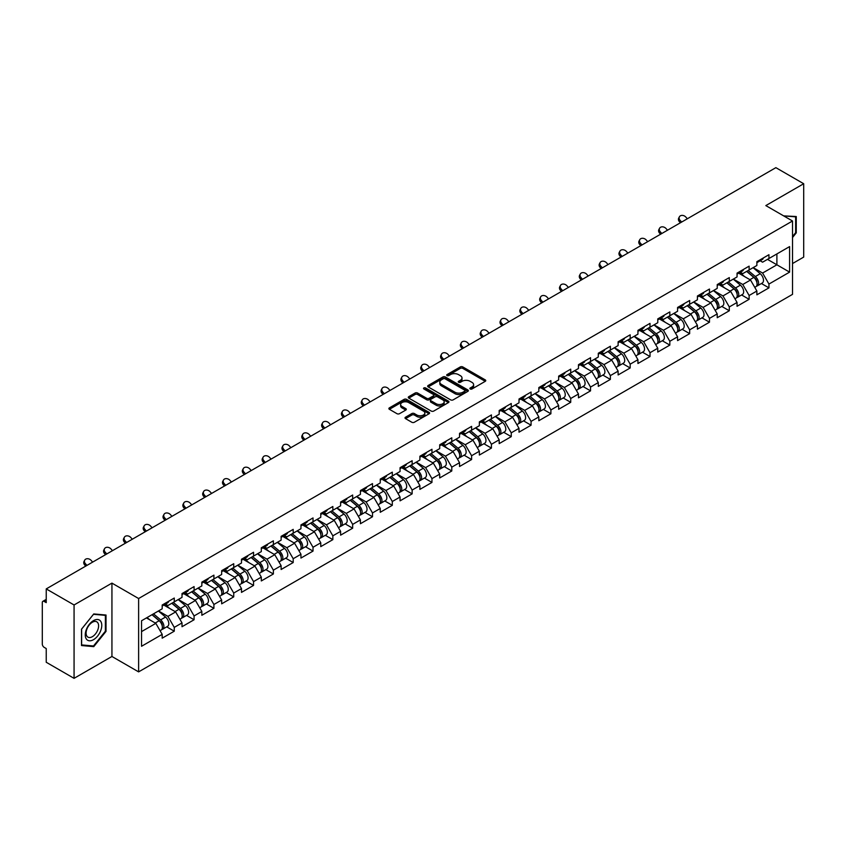 <?xml version="1.0" encoding="UTF-8"?>
<svg xmlns="http://www.w3.org/2000/svg" width="846" height="846" viewBox="0 0 846 846"><rect width="100%" height="100%" fill="white"/><g stroke="black" fill="none" stroke-linecap="round" stroke-linejoin="round"><path stroke-width="1.27" d="M470.239 388.98A1.237 0.709 0 0 0 471.983 388.98L485.244 381.335A1.766 1.015 0 0 0 485.752 380.605A1.766 1.015 0 0 0 485.244 379.886L462.794 366.931A1.766 1.015 0 0 0 460.298 366.931L447.048 374.577A1.237 0.709 0 0 0 448.792 375.582L450.506 374.598A5.647 3.257 0 0 1 458.49 374.598L460.361 375.677A5.647 3.257 0 0 1 462.011 377.982A5.647 3.257 0 0 1 460.361 380.288L458.638 381.271A1.237 0.709 0 0 0 460.393 382.286L462.106 381.292A5.647 3.257 0 0 1 470.09 381.292L471.962 382.371A5.647 3.257 0 0 1 473.612 384.676A5.647 3.257 0 0 1 471.962 386.982L470.239 387.976A1.237 0.709 0 0 0 470.239 388.98L470.239 387.976M405.541 417.194A1.766 1.015 0 0 0 405.023 417.913A1.766 1.015 0 0 0 405.541 418.633L411.843 422.27A1.766 1.015 0 0 0 414.329 422.27L429.049 413.768A1.766 1.015 0 0 0 429.567 413.049A1.766 1.015 0 0 0 429.049 412.33L406.598 399.365A1.766 1.015 0 0 0 404.102 399.365L389.393 407.867A1.766 1.015 0 0 0 388.874 408.586A1.766 1.015 0 0 0 389.393 409.305L396.996 413.694A1.766 1.015 0 0 0 399.492 413.694L405.794 410.067A1.766 1.015 0 0 0 406.302 409.337A1.766 1.015 0 0 0 405.794 408.618L402.019 406.44A4.716 2.728 0 0 1 400.634 404.515A4.716 2.728 0 0 1 403.542 401.998A4.716 2.728 0 0 1 408.692 402.59L423.465 411.124A4.716 2.728 0 0 1 424.851 413.049A4.716 2.728 0 0 1 421.943 415.566A4.716 2.728 0 0 1 416.792 414.974L414.329 413.557A1.766 1.015 0 0 0 411.843 413.557L405.541 417.194L405.541 418.633M111.936 583.116L74.067 604.975L46.234 588.911L775.867 167.656L803.7 183.73L765.831 205.589L792.522 220.996L138.617 598.524L111.936 583.116L111.936 656.475L138.617 671.883L138.617 598.524M450.632 399.872A1.766 1.015 0 0 0 453.128 399.872L467.838 391.37A1.766 1.015 0 0 0 468.356 390.651A1.766 1.015 0 0 0 467.838 389.932L445.387 376.978A1.766 1.015 0 0 0 442.892 376.978L428.182 385.469A1.766 1.015 0 0 0 427.664 386.188A1.766 1.015 0 0 0 428.182 386.908L450.632 399.872M424.364 389.245A1.237 0.709 0 0 1 425.623 389.424L448.422 402.59L433.723 411.071A1.766 1.015 0 0 1 431.238 411.071L408.787 398.106L408.787 396.668A1.766 1.015 0 0 0 408.269 397.387A1.766 1.015 0 0 0 408.787 398.106M408.787 396.668L415.079 393.03A1.766 1.015 0 0 1 417.575 393.03L426.68 398.286A1.766 1.015 0 0 0 429.176 398.286L433.353 395.875A1.766 1.015 0 0 0 433.871 395.156A1.766 1.015 0 0 0 433.353 394.437L423.878 388.959A1.237 0.709 0 0 1 425.623 387.954L448.443 401.131A1.766 1.015 0 0 1 448.962 401.85A1.766 1.015 0 0 1 448.443 402.569L448.443 401.131M138.617 671.883L792.522 294.355L792.522 220.996M166.725 626.854L174.265 631.201L174.265 627.394L167.91 616.385L158.509 610.96M174.265 631.201L162.189 638.17L162.189 634.363L141.546 646.281L141.546 620.753L162.189 608.824L162.189 605.017L174.265 598.048L174.265 601.855L182.017 597.382L182.017 593.564L194.083 586.595L194.083 590.413L201.834 585.94L201.834 582.122L213.911 575.153L213.911 578.971L221.663 574.497L221.663 570.68L233.729 563.711L233.729 567.529L241.48 563.045L241.48 559.238L253.557 552.269L253.557 556.076L261.308 551.603L261.308 547.785L273.374 540.816L273.374 544.634L281.126 540.16L281.126 536.343L293.202 529.374L293.202 533.192L300.954 528.718L300.954 524.901L313.02 517.932L313.02 521.749L320.771 517.276L320.771 513.459L332.848 506.49L332.848 510.297L340.6 505.823L340.6 502.016L352.666 495.037L352.666 498.854L360.417 494.381L360.417 490.564L372.494 483.595L372.494 487.412L380.245 482.939L380.245 479.122L392.311 472.153L392.311 475.97L400.063 471.497L400.063 467.679L412.139 460.71L412.139 464.528L419.891 460.044L419.891 456.237L431.957 449.268L431.957 453.075L439.709 448.602L439.709 444.785L451.785 437.816L451.785 441.633L459.537 437.16L459.537 433.342L471.603 426.373L471.603 430.191L479.354 425.718L479.354 421.9L491.431 414.931L491.431 418.749L499.182 414.265L499.182 410.458L511.248 403.489L511.248 407.296L519 402.823L519 399.005L531.077 392.036L531.077 395.854L538.828 391.381L538.828 387.563L550.894 380.594L550.894 384.412L558.646 379.939L558.646 376.121L570.722 369.152L570.722 372.97L578.474 368.496L578.474 364.679L590.54 357.71L590.54 361.517L598.291 357.044L598.291 353.237L610.368 346.257L610.368 350.075L618.119 345.602L618.119 341.784L630.185 334.815L630.185 338.633L637.937 334.159L637.937 330.342L650.014 323.373L650.014 327.19L657.765 322.717L657.765 318.9L669.831 311.931L669.831 315.748L677.583 311.265L677.583 307.458L689.659 300.489L689.659 304.296L697.411 299.822L697.411 296.005L709.477 289.036L709.477 292.853L717.228 288.38L717.228 284.563L729.305 277.594L729.305 281.411L737.056 276.938L737.056 273.121L749.122 266.152L749.122 269.969L756.874 265.485L756.874 261.678L768.951 254.709L768.951 258.516L789.593 246.598L789.593 272.126L768.951 284.055L762.595 273.047L753.194 267.622M761.411 283.516L768.951 287.862L768.951 284.055M768.951 287.862L756.874 294.831L756.874 291.024L749.122 295.497L742.767 284.489L733.366 279.064M741.582 294.958L749.122 299.315L749.122 295.497M749.122 299.315L737.056 306.284L737.056 302.466L729.305 306.939L722.949 295.931L713.548 290.506M721.765 306.4L729.305 310.757L729.305 306.939M729.305 310.757L717.228 317.726L717.228 313.908L709.477 318.382L703.121 307.384L693.72 301.948M701.937 317.842L709.477 322.199L709.477 318.382M709.477 322.199L697.411 329.168L697.411 325.35L689.659 329.834L683.304 318.826L673.902 313.401M682.119 329.295L689.659 333.641L689.659 329.834M689.659 333.641L677.583 340.61L677.583 336.803L669.831 341.276L663.476 330.268L654.074 324.843M662.291 340.737L669.831 345.094L669.831 341.276M669.831 345.094L657.765 352.063L657.765 348.245L650.014 352.719L643.658 341.71L634.257 336.285M642.474 352.179L650.014 356.536L650.014 352.719M650.014 356.536L637.937 363.505L637.937 359.687L630.185 364.161L623.83 353.163L614.429 347.727M622.645 363.621L630.185 367.978L630.185 364.161M630.185 367.978L618.119 374.947L618.119 371.13L610.368 375.603L604.012 364.605L594.611 359.169M602.828 375.074L610.368 379.42L610.368 375.603M610.368 379.42L598.291 386.389L598.291 382.582L590.54 387.056L584.184 376.047L574.783 370.622M583 386.516L590.54 390.863L590.54 387.056M590.54 390.863L578.474 397.832L578.474 394.025L570.722 398.498L564.367 387.489L554.965 382.064M563.182 397.958L570.722 402.315L570.722 398.498M570.722 402.315L558.646 409.284L558.646 405.467L550.894 409.94L544.538 398.942L535.137 393.506M543.354 409.401L550.894 413.757L550.894 409.94M550.894 413.757L538.828 420.726L538.828 416.909L531.077 421.382L524.721 410.384L515.32 404.948M523.537 420.853L531.077 425.2L531.077 421.382M531.077 425.2L519 432.169L519 428.351L511.248 432.835L504.893 421.826L495.492 416.401M503.708 432.295L511.248 436.642L511.248 432.835M511.248 436.642L499.182 443.611L499.182 439.804L491.431 444.277L485.075 433.268L475.674 427.843M483.891 443.738L491.431 448.094L491.431 444.277M491.431 448.094L479.354 455.063L479.354 451.246L471.603 455.719L465.247 444.71L455.846 439.286M464.063 455.18L471.603 459.537L471.603 455.719M471.603 459.537L459.537 466.506L459.537 462.688L451.785 467.161L445.43 456.163L436.028 450.728M444.245 466.622L451.785 470.979L451.785 467.161M451.785 470.979L439.709 477.948L439.709 474.13L431.957 478.614L425.601 467.605L416.2 462.18M424.417 478.075L431.957 482.421L431.957 478.614M431.957 482.421L419.891 489.39L419.891 485.583L412.139 490.056L405.784 479.048L396.383 473.623M404.6 489.517L412.139 493.874L412.139 490.056M412.139 493.874L400.063 500.843L400.063 497.025L392.311 501.498L385.956 490.49L376.555 485.065M384.771 500.959L392.311 505.316L392.311 501.498M392.311 505.316L380.245 512.285L380.245 508.467L372.494 512.94L366.138 501.942L356.737 496.507M364.954 512.401L372.494 516.758L372.494 512.94M372.494 516.758L360.417 523.727L360.417 519.909L352.666 524.383L346.31 513.385L336.909 507.949M345.126 523.854L352.666 528.2L352.666 524.383M352.666 528.2L340.6 535.169L340.6 531.362L332.848 535.835L326.493 524.827L317.091 519.402M325.308 535.296L332.848 539.642L332.848 535.835M332.848 539.642L320.771 546.622L320.771 542.804L313.02 547.277L306.664 536.269L297.263 530.844M305.48 546.738L313.02 551.095L313.02 547.277M313.02 551.095L300.954 558.064L300.954 554.246L293.202 558.72L286.847 547.722L277.446 542.286M285.662 558.18L293.202 562.537L293.202 558.72M293.202 562.537L281.126 569.506L281.126 565.688L273.374 570.162L267.019 559.164L257.618 553.728M265.834 569.633L273.374 573.979L273.374 570.162M273.374 573.979L261.308 580.948L261.308 577.131L253.557 581.614L247.201 570.606L237.8 565.181M246.017 581.075L253.557 585.421L253.557 581.614M253.557 585.421L241.48 592.39L241.48 588.583L233.729 593.057L227.373 582.048L217.972 576.623M226.189 592.517L233.729 596.874L233.729 593.057M233.729 596.874L221.663 603.843L221.663 600.026L213.911 604.499L207.556 593.49L198.154 588.065M206.371 603.959L213.911 608.316L213.911 604.499M213.911 608.316L201.834 615.285L201.834 611.468L194.083 615.941L187.727 604.943L178.326 599.507M186.543 615.402L194.083 619.758L194.083 615.941M194.083 619.758L182.017 626.727L182.017 622.91L174.265 627.394M165.456 604.107L167.91 605.525L174.265 601.855M167.91 616.385L175.661 611.912L163.796 605.059M182.017 622.91L175.661 611.912M185.274 592.665L187.727 594.082L194.083 590.413M187.727 604.943L195.479 600.47L183.624 593.617M201.834 611.468L195.479 600.47M205.102 581.223L207.556 582.64L213.911 578.971M207.556 593.49L215.307 589.017L203.442 582.175M221.663 600.026L215.307 589.017M224.92 569.77L227.373 571.198L233.729 567.529M227.373 582.048L235.125 577.575L223.27 570.733M241.48 588.583L235.125 577.575M244.748 558.328L247.201 559.745L253.557 556.076M247.201 570.606L254.953 566.133L243.088 559.28M261.308 577.131L254.953 566.133M264.565 546.886L267.019 548.303L273.374 544.634M267.019 559.164L274.77 554.69L262.916 547.838M281.126 565.688L274.77 554.69M284.393 535.444L286.847 536.861L293.202 533.192M286.847 547.722L294.598 543.238L282.733 536.396M300.954 554.246L294.598 543.238M304.211 523.991L306.664 525.419L313.02 521.749M306.664 536.269L314.416 531.796L302.561 524.954M320.771 542.804L314.416 531.796M324.039 512.549L326.493 513.966L332.848 510.297M326.493 524.827L334.244 520.353L322.379 513.501M340.6 531.362L334.244 520.353M343.857 501.107L346.31 502.524L352.666 498.854M346.31 513.385L354.062 508.911L342.207 502.059M360.417 519.909L354.062 508.911M363.685 489.665L366.138 491.082L372.494 487.412M366.138 501.942L373.89 497.459L362.025 490.617M380.245 508.467L373.89 497.459M383.502 478.223L385.956 479.64L392.311 475.97M385.956 490.49L393.707 486.016L381.853 479.174M400.063 497.025L393.707 486.016M403.331 466.77L405.784 468.187L412.139 464.528M405.784 479.048L413.535 474.574L401.67 467.732M419.891 485.583L413.535 474.574M423.148 455.328L425.601 456.745L431.957 453.075M425.601 467.605L433.353 463.132L421.498 456.28M439.709 474.13L433.353 463.132M442.976 443.886L445.43 445.303L451.785 441.633M445.43 456.163L453.181 451.69L441.316 444.837M459.537 462.688L453.181 451.69M462.794 432.443L465.247 433.861L471.603 430.191M465.247 444.71L472.999 440.237L461.144 433.395M479.354 451.246L472.999 440.237M482.622 420.991L485.075 422.408L491.431 418.749M485.075 433.268L492.827 428.795L480.962 421.953M499.182 439.804L492.827 428.795M502.439 409.549L504.893 410.966L511.248 407.296M504.893 421.826L512.644 417.353L500.79 410.5M519 428.351L512.644 417.353M522.268 398.106L524.721 399.524L531.077 395.854M524.721 410.384L532.472 405.911L520.607 399.058M538.828 416.909L532.472 405.911M542.085 386.664L544.538 388.081L550.894 384.412M544.538 398.942L552.29 394.458L540.435 387.616M558.646 405.467L552.29 394.458M561.913 375.212L564.367 376.639L570.722 372.97M564.367 387.489L572.118 383.016L560.253 376.174M578.474 394.025L572.118 383.016M581.731 363.769L584.184 365.186L590.54 361.517M584.184 376.047L591.936 371.574L580.081 364.721M598.291 382.582L591.936 371.574M601.559 352.327L604.012 353.744L610.368 350.075M604.012 364.605L611.764 360.132L599.899 353.279M618.119 371.13L611.764 360.132M621.376 340.885L623.83 342.302L630.185 338.633M623.83 353.163L631.581 348.679L619.727 341.837M637.937 359.687L631.581 348.679M641.205 329.443L643.658 330.86L650.014 327.19M643.658 341.71L651.409 337.237L639.544 330.395M657.765 348.245L651.409 337.237M661.022 317.99L663.476 319.407L669.831 315.748M663.476 330.268L671.227 325.795L659.372 318.942M677.583 336.803L671.227 325.795M680.85 306.548L683.304 307.965L689.659 304.296M683.304 318.826L691.055 314.352L679.19 307.5M697.411 325.35L691.055 314.352M700.668 295.106L703.121 296.523L709.477 292.853M703.121 307.384L710.873 302.91L699.018 296.058M717.228 313.908L710.873 302.91M720.496 283.664L722.949 285.081L729.305 281.411M722.949 295.931L730.701 291.458L718.836 284.616M737.056 302.466L730.701 291.458M740.313 272.211L742.767 273.628L749.122 269.969M742.767 284.489L750.518 280.015L738.664 273.173M756.874 291.024L750.518 280.015M760.142 260.769L762.595 262.186L768.951 258.516M762.595 273.047L776.892 264.798L776.892 253.937L789.593 246.598M767.481 259.362L789.593 272.126M792.522 263.55L803.7 257.089L803.7 183.73M74.067 604.975L74.067 678.344L46.234 662.27L46.234 648.554L44.203 647.38A2.697 1.555 -120 0 1 42.3 644.081L42.3 602.553A2.697 1.555 -120 0 1 42.86 601.326A2.697 1.555 -120 0 1 44.203 601.453L46.234 602.627L46.234 588.911M74.067 678.344L111.936 656.475M141.546 631.602L155.833 623.354L146.432 617.929M162.189 634.363L155.833 623.354M792.522 237.536L796.266 232.872L796.266 216.523L783.65 215.878L795.631 216.851L795.631 232.692L792.522 236.563M106.025 615.031L93.758 613.942L81.502 629.191L81.502 645.54L93.758 646.64L106.025 631.38L106.025 615.031M470.736 389.149L471.962 388.451A5.647 3.257 0 0 0 473.612 386.146L473.612 384.676M462.011 377.982L462.011 379.452A5.647 3.257 0 0 1 460.361 381.758L459.135 382.455M485.244 379.886L485.244 381.335L462.794 368.391A1.766 1.015 0 0 0 460.298 368.391L447.534 375.761M467.838 389.932L467.838 391.37L445.387 378.437A1.766 1.015 0 0 0 442.892 378.437L428.203 386.929M464.718 391.159A1.237 0.709 0 0 0 464.718 390.154L445.017 378.775A1.237 0.709 0 0 0 443.272 378.775L441.464 379.822A5.647 3.257 0 0 0 439.804 382.117A5.647 3.257 0 0 0 441.464 384.422L454.937 392.206A5.647 3.257 0 0 0 462.91 392.206L464.718 391.159L464.718 392.629A1.237 0.709 0 0 0 465.089 392.121L465.089 390.651M439.804 382.117L439.804 383.587A5.647 3.257 0 0 0 441.464 385.892L441.464 384.422M464.718 392.629L462.91 393.665A5.647 3.257 0 0 1 454.937 393.665L441.464 385.892M408.808 398.117L415.079 394.5L415.079 393.03M433.871 395.156L433.871 396.626A1.766 1.015 0 0 1 433.353 397.345L429.176 399.756A1.766 1.015 0 0 1 426.68 399.756L417.575 394.5A1.766 1.015 0 0 0 415.079 394.5M436.134 403.743A4.716 2.728 0 0 0 441.274 404.335A4.716 2.728 0 0 0 444.182 401.818A4.716 2.728 0 0 0 442.807 399.894L437.594 396.88A1.766 1.015 0 0 0 435.098 396.88L430.921 399.291A1.766 1.015 0 0 0 430.403 400.021A1.766 1.015 0 0 0 430.921 400.74L436.134 403.743L436.134 405.213A4.716 2.728 0 0 0 441.274 405.805A4.716 2.728 0 0 0 444.182 403.288L444.182 401.818M430.403 400.021L430.403 401.48A1.766 1.015 0 0 0 430.921 402.199L430.921 400.74M436.134 405.213L430.921 402.199M424.851 413.049L424.851 414.519A4.716 2.728 0 0 1 421.943 417.036A4.716 2.728 0 0 1 416.792 416.444L414.329 415.026A1.766 1.015 0 0 0 411.843 415.026L405.562 418.643M400.634 404.515L400.634 405.985A4.716 2.728 0 0 0 402.019 407.909L402.019 406.44M405.763 410.077L402.019 407.909M429.028 413.779L406.598 400.835A1.766 1.015 0 0 0 404.102 400.835L389.414 409.316M795.631 232.513L796.266 232.872M105.39 631.01L106.025 631.38M92.468 645.889L93.758 646.64M755.362 278.556L754.473 278.038M756.504 286.117A5.933 3.426 -120 0 0 757.36 285.853A5.933 3.426 -120 0 0 758.428 281.707A5.933 3.426 -120 0 0 755.341 276.536L748.192 270.509M757.36 285.853L762.257 283.029A5.933 3.426 -120 0 0 763.325 278.884A5.933 3.426 -120 0 0 760.237 273.713L753.077 267.685M746.807 271.302L754.97 278.186A3.596 2.073 60 0 1 756.906 282.606M754.759 287.354L755.838 286.731A5.933 3.426 -120 0 0 756.906 282.585A5.933 3.426 -120 0 0 753.818 277.414L746.658 271.386M744.596 276.6L739.774 272.528M680.396 222.784L679.412 221.684A4.04 3.098 -152.4 0 1 678.693 218.162L679.391 216.83A4.04 3.098 27.6 0 0 680.11 220.362L681.643 222.064M687.364 218.765L685.831 217.062A4.04 3.098 27.6 0 0 679.391 216.83M758.471 260.758A5.933 3.426 60 0 1 757.36 262.376A5.933 3.426 60 0 1 756.874 262.577M763.356 257.935A5.933 3.426 60 0 1 762.257 259.553L757.36 262.376M794.849 216.396L795.631 216.851M86.355 639.037A11.685 6.747 120 0 0 97.639 636.012A11.685 6.747 120 0 0 100.663 621.239A11.685 6.747 120 0 0 89.38 624.263A11.685 6.747 120 0 0 86.355 639.037M86.937 636.213A8.841 5.108 120 0 0 87.931 637.133A8.841 5.108 120 0 0 96.158 632.998A8.841 5.108 120 0 0 97.766 622.73A8.841 5.108 120 0 0 96.772 621.81A8.841 5.108 120 0 0 88.544 625.945A8.841 5.108 120 0 0 86.937 636.213M93.504 614.302L105.39 615.359L105.39 631.201L93.504 645.984L81.628 644.916L81.628 629.075L93.504 614.302M104.597 614.905L105.39 615.359M735.544 289.998L734.656 289.491M736.676 297.559A5.933 3.426 -120 0 0 737.543 297.295A5.933 3.426 -120 0 0 738.6 293.15A5.933 3.426 -120 0 0 735.512 287.978L728.364 281.951M737.543 297.295L742.428 294.471A5.933 3.426 -120 0 0 743.497 290.326A5.933 3.426 -120 0 0 740.409 285.155L733.26 279.127M726.989 282.744L735.142 289.628A3.596 2.073 60 0 1 737.088 294.059M734.931 298.797L736.009 298.173A5.933 3.426 -120 0 0 737.078 294.027A5.933 3.426 -120 0 0 733.99 288.867L726.841 282.828M724.779 288.042L719.957 283.97M715.716 301.44L714.828 300.933M716.858 309.002A5.933 3.426 -120 0 0 717.715 308.737A5.933 3.426 -120 0 0 718.783 304.592A5.933 3.426 -120 0 0 715.695 299.431L708.546 293.393M717.715 308.737L722.611 305.914A5.933 3.426 -120 0 0 723.679 301.768A5.933 3.426 -120 0 0 720.591 296.608L713.432 290.569M707.161 294.186L715.325 301.07A3.596 2.073 60 0 1 717.26 305.501M715.113 310.239L716.192 309.615A5.933 3.426 -120 0 0 717.26 305.469A5.933 3.426 -120 0 0 714.172 300.309L707.013 294.271M704.951 299.484L700.128 295.413M695.898 312.893L695.01 312.375M697.03 320.454A5.933 3.426 -120 0 0 697.897 320.179A5.933 3.426 -120 0 0 698.955 316.034A5.933 3.426 -120 0 0 695.867 310.873L688.718 304.835M697.897 320.179L702.783 317.356A5.933 3.426 -120 0 0 703.851 313.21A5.933 3.426 -120 0 0 700.763 308.05L693.614 302.011M687.343 305.639L695.497 312.512A3.596 2.073 60 0 1 697.442 316.943M695.285 321.692L696.364 321.068A5.933 3.426 -120 0 0 697.432 316.922A5.933 3.426 -120 0 0 694.344 311.751L687.195 305.723M685.133 310.937L680.311 306.855M676.07 324.335L675.182 323.817M677.212 331.896A5.933 3.426 -120 0 0 678.069 331.632A5.933 3.426 -120 0 0 679.137 327.487A5.933 3.426 -120 0 0 676.049 322.315L668.9 316.288M678.069 331.632L682.965 328.798A5.933 3.426 -120 0 0 684.033 324.663A5.933 3.426 -120 0 0 680.945 319.492L673.786 313.464M667.515 317.081L675.679 323.965A3.596 2.073 60 0 1 677.614 328.385M675.468 333.134L676.546 332.51A5.933 3.426 -120 0 0 677.614 328.364A5.933 3.426 -120 0 0 674.526 323.193L667.367 317.165M665.305 322.379L660.483 318.308M656.253 335.777L655.364 335.27M657.384 343.339A5.933 3.426 -120 0 0 658.251 343.074A5.933 3.426 -120 0 0 659.309 338.929A5.933 3.426 -120 0 0 656.221 333.758L649.072 327.73M658.251 343.074L663.137 340.251A5.933 3.426 -120 0 0 664.205 336.105A5.933 3.426 -120 0 0 661.117 330.934L653.969 324.906M647.698 328.523L655.851 335.407A3.596 2.073 60 0 1 657.797 339.838M655.639 344.576L656.718 343.952A5.933 3.426 -120 0 0 657.786 339.806A5.933 3.426 -120 0 0 654.698 334.646L647.55 328.608M645.487 333.821L640.665 329.75M660.578 234.226L659.594 233.136A4.04 3.098 -152.4 0 1 658.865 229.604L659.563 228.283A4.04 3.098 27.6 0 0 660.282 231.804L661.815 233.507M667.536 230.207L666.003 228.505A4.04 3.098 27.6 0 0 659.563 228.283M738.643 272.2A5.933 3.426 60 0 1 737.543 273.818A5.933 3.426 60 0 1 737.056 274.019M743.539 269.377A5.933 3.426 60 0 1 742.428 270.995L737.543 273.818M640.75 245.668L639.766 244.579A4.04 3.098 -152.4 0 1 639.047 241.047L639.745 239.725A4.04 3.098 27.6 0 0 640.464 243.246L641.998 244.949M647.719 241.649L646.185 239.947A4.04 3.098 27.6 0 0 639.745 239.725M718.825 283.643A5.933 3.426 60 0 1 717.715 285.261A5.933 3.426 60 0 1 717.228 285.462M723.711 280.819A5.933 3.426 60 0 1 722.611 282.437L717.715 285.261M620.932 257.121L619.949 256.021A4.04 3.098 -152.4 0 1 619.219 252.499L619.917 251.167A4.04 3.098 27.6 0 0 620.636 254.688L622.17 256.401M627.891 253.091L626.357 251.389A4.04 3.098 27.6 0 0 619.917 251.167M698.997 295.085A5.933 3.426 60 0 1 697.897 296.703A5.933 3.426 60 0 1 697.411 296.904M703.893 292.261A5.933 3.426 60 0 1 702.783 293.879L697.897 296.703M601.104 268.563L600.121 267.463A4.04 3.098 -152.4 0 1 599.402 263.941L600.1 262.609A4.04 3.098 27.6 0 0 600.819 266.141L602.352 267.844M608.073 264.544L606.54 262.831A4.04 3.098 27.6 0 0 600.1 262.609M679.179 306.538A5.933 3.426 60 0 1 678.069 308.156A5.933 3.426 60 0 1 677.583 308.356M684.065 303.714A5.933 3.426 60 0 1 682.965 305.321L678.069 308.156M581.287 280.005L580.303 278.916A4.04 3.098 -152.4 0 1 579.573 275.384L580.271 274.062A4.04 3.098 27.6 0 0 580.99 277.583L582.524 279.286M588.245 275.986L586.712 274.284A4.04 3.098 27.6 0 0 580.271 274.062M659.351 317.98A5.933 3.426 60 0 1 658.251 319.598A5.933 3.426 60 0 1 657.765 319.799M664.247 315.156A5.933 3.426 60 0 1 663.137 316.774L658.251 319.598M636.425 347.22L635.536 346.712M637.567 354.781A5.933 3.426 -120 0 0 638.423 354.516A5.933 3.426 -120 0 0 639.491 350.371A5.933 3.426 -120 0 0 636.404 345.21L629.255 339.172M638.423 354.516L643.32 351.693A5.933 3.426 -120 0 0 644.388 347.547A5.933 3.426 -120 0 0 641.3 342.387L634.14 336.348M627.869 339.965L636.033 346.849A3.596 2.073 60 0 1 637.969 351.28M635.822 356.018L636.901 355.394A5.933 3.426 -120 0 0 637.969 351.249A5.933 3.426 -120 0 0 634.881 346.088L627.721 340.05M625.659 345.263L620.837 341.192M561.458 291.447L560.475 290.358A4.04 3.098 -152.4 0 1 559.756 286.826L560.454 285.504A4.04 3.098 27.6 0 0 561.173 289.025L562.706 290.728M568.427 287.429L566.894 285.726A4.04 3.098 27.6 0 0 560.454 285.504M639.534 329.422A5.933 3.426 60 0 1 638.423 331.04A5.933 3.426 60 0 1 637.937 331.241M644.419 326.598A5.933 3.426 60 0 1 643.32 328.216L638.423 331.04M616.607 358.672L615.719 358.154M617.739 366.233A5.933 3.426 -120 0 0 618.606 365.958A5.933 3.426 -120 0 0 619.663 361.813A5.933 3.426 -120 0 0 616.575 356.652L609.427 350.614M618.606 365.958L623.491 363.135A5.933 3.426 -120 0 0 624.56 358.99A5.933 3.426 -120 0 0 621.472 353.829L614.323 347.791M608.052 351.418L616.205 358.292A3.596 2.073 60 0 1 618.151 362.723M615.994 367.46L617.072 366.836A5.933 3.426 -120 0 0 618.14 362.701A5.933 3.426 -120 0 0 615.053 357.53L607.904 351.502M605.842 356.705L601.02 352.634M541.641 302.889L540.657 301.8A4.04 3.098 -152.4 0 1 539.928 298.278L540.626 296.946A4.04 3.098 27.6 0 0 541.355 300.467L542.878 302.181M548.599 298.871L547.066 297.168A4.04 3.098 27.6 0 0 540.626 296.946M619.706 340.864A5.933 3.426 60 0 1 618.606 342.482A5.933 3.426 60 0 1 618.119 342.683M624.602 338.04A5.933 3.426 60 0 1 623.491 339.658L618.606 342.482M596.779 370.114L595.891 369.596M597.921 377.676A5.933 3.426 -120 0 0 598.778 377.401A5.933 3.426 -120 0 0 599.846 373.266A5.933 3.426 -120 0 0 596.758 368.095L589.609 362.067M598.778 377.401L603.674 374.577A5.933 3.426 -120 0 0 604.742 370.442A5.933 3.426 -120 0 0 601.654 365.271L594.495 359.233M588.224 362.86L596.388 369.744A3.596 2.073 60 0 1 598.323 374.165M596.176 378.913L597.255 378.289A5.933 3.426 -120 0 0 598.323 374.144A5.933 3.426 -120 0 0 595.235 368.972L588.076 362.945M586.014 368.158L581.191 364.087M521.813 314.342L520.829 313.242A4.04 3.098 -152.4 0 1 520.11 309.721L520.808 308.388A4.04 3.098 27.6 0 0 521.527 311.92L523.061 313.623M528.782 310.323L527.248 308.61A4.04 3.098 27.6 0 0 520.808 308.388M599.888 352.317A5.933 3.426 60 0 1 598.778 353.924A5.933 3.426 60 0 1 598.291 354.125M604.774 349.493A5.933 3.426 60 0 1 603.674 351.101L598.778 353.924M576.961 381.557L576.073 381.049M578.093 389.118A5.933 3.426 -120 0 0 578.96 388.853A5.933 3.426 -120 0 0 580.018 384.708A5.933 3.426 -120 0 0 576.93 379.537L569.781 373.509M578.96 388.853L583.846 386.03A5.933 3.426 -120 0 0 584.914 381.884A5.933 3.426 -120 0 0 581.826 376.713L574.677 370.685M568.406 374.302L576.56 381.186A3.596 2.073 60 0 1 578.505 385.617M576.348 390.355L577.427 389.731A5.933 3.426 -120 0 0 578.495 385.586A5.933 3.426 -120 0 0 575.407 380.425L568.258 374.387M566.196 379.6L561.374 375.529M501.995 325.784L501.012 324.684A4.04 3.098 -152.4 0 1 500.282 321.163L500.98 319.83A4.04 3.098 27.6 0 0 501.71 323.362L503.233 325.065M508.954 321.766L507.42 320.063A4.04 3.098 27.6 0 0 500.98 319.83M580.06 363.759A5.933 3.426 60 0 1 578.96 365.377A5.933 3.426 60 0 1 578.474 365.578M584.956 360.935A5.933 3.426 60 0 1 583.846 362.553L578.96 365.377M557.133 392.999L556.245 392.491M558.275 400.56A5.933 3.426 -120 0 0 559.132 400.295A5.933 3.426 -120 0 0 560.2 396.15A5.933 3.426 -120 0 0 557.112 390.989L549.963 384.951M559.132 400.295L564.028 397.472A5.933 3.426 -120 0 0 565.096 393.327A5.933 3.426 -120 0 0 562.008 388.155L554.849 382.128M548.578 385.744L556.742 392.629A3.596 2.073 60 0 1 558.677 397.06M556.531 401.797L557.609 401.173A5.933 3.426 -120 0 0 558.677 397.028A5.933 3.426 -120 0 0 555.589 391.867L548.43 385.829M546.368 391.042L541.546 386.971M482.167 337.226L481.184 336.137A4.04 3.098 -152.4 0 1 480.465 332.605L481.163 331.283A4.04 3.098 27.6 0 0 481.882 334.805L483.415 336.507M489.136 333.208L487.603 331.505A4.04 3.098 27.6 0 0 481.163 331.283M560.242 375.201A5.933 3.426 60 0 1 559.132 376.819A5.933 3.426 60 0 1 558.646 377.02M565.128 372.377A5.933 3.426 60 0 1 564.028 373.995L559.132 376.819M537.316 404.451L536.427 403.933M538.447 412.002A5.933 3.426 -120 0 0 539.314 411.738A5.933 3.426 -120 0 0 540.372 407.592A5.933 3.426 -120 0 0 537.284 402.432L530.135 396.393M539.314 411.738L544.2 408.914A5.933 3.426 -120 0 0 545.268 404.769A5.933 3.426 -120 0 0 542.18 399.608L535.032 393.57M528.761 397.186L536.914 404.071A3.596 2.073 60 0 1 538.86 408.502M536.702 413.239L537.781 412.615A5.933 3.426 -120 0 0 538.849 408.481A5.933 3.426 -120 0 0 535.761 403.309L528.613 397.271M526.55 402.485L521.728 398.413M462.35 348.668L461.366 347.579A4.04 3.098 -152.4 0 1 460.636 344.058L461.334 342.725A4.04 3.098 27.6 0 0 462.064 346.247L463.587 347.949M469.308 344.65L467.775 342.947A4.04 3.098 27.6 0 0 461.334 342.725M540.414 386.643A5.933 3.426 60 0 1 539.314 388.261A5.933 3.426 60 0 1 538.828 388.462M545.31 383.82A5.933 3.426 60 0 1 544.2 385.438L539.314 388.261M517.488 415.894L516.599 415.375M518.63 423.455A5.933 3.426 -120 0 0 519.486 423.18A5.933 3.426 -120 0 0 520.554 419.045A5.933 3.426 -120 0 0 517.466 413.874L510.318 407.835M519.486 423.18L524.383 420.356A5.933 3.426 -120 0 0 525.451 416.211A5.933 3.426 -120 0 0 522.363 411.05L515.203 405.012M508.932 408.639L517.096 415.523A3.596 2.073 60 0 1 519.032 419.944M516.885 424.692L517.964 424.068A5.933 3.426 -120 0 0 519.032 419.923A5.933 3.426 -120 0 0 515.944 414.752L508.784 408.724M506.722 413.937L501.9 409.866M442.521 360.121L441.538 359.021A4.04 3.098 -152.4 0 1 440.819 355.5L441.517 354.167A4.04 3.098 27.6 0 0 442.236 357.689L443.769 359.402M449.49 356.103L447.957 354.389A4.04 3.098 27.6 0 0 441.517 354.167M520.597 398.096A5.933 3.426 60 0 1 519.486 399.703A5.933 3.426 60 0 1 519 399.904M525.482 395.262A5.933 3.426 60 0 1 524.383 396.88L519.486 399.703M497.67 427.336L496.782 426.818M498.802 434.897A5.933 3.426 -120 0 0 499.669 434.633A5.933 3.426 -120 0 0 500.726 430.487A5.933 3.426 -120 0 0 497.638 425.316L490.49 419.288M499.669 434.633L504.554 431.809A5.933 3.426 -120 0 0 505.622 427.664A5.933 3.426 -120 0 0 502.535 422.492L495.386 416.465M489.115 420.081L497.268 426.966A3.596 2.073 60 0 1 499.214 431.397M497.057 436.134L498.135 435.51A5.933 3.426 -120 0 0 499.203 431.365A5.933 3.426 -120 0 0 496.116 426.204L488.967 420.166M486.905 425.379L482.083 421.308M422.704 371.563L421.72 370.463A4.04 3.098 -152.4 0 1 420.991 366.942L421.689 365.609A4.04 3.098 27.6 0 0 422.418 369.142L423.941 370.844M429.662 367.545L428.129 365.842A4.04 3.098 27.6 0 0 421.689 365.609M500.769 409.538A5.933 3.426 60 0 1 499.669 411.156A5.933 3.426 60 0 1 499.182 411.357M505.665 406.715A5.933 3.426 60 0 1 504.554 408.332L499.669 411.156M477.842 438.778L476.954 438.27M478.984 446.339A5.933 3.426 -120 0 0 479.841 446.075A5.933 3.426 -120 0 0 480.909 441.929A5.933 3.426 -120 0 0 477.821 436.769L470.672 430.73M479.841 446.075L484.737 443.251A5.933 3.426 -120 0 0 485.805 439.106A5.933 3.426 -120 0 0 482.717 433.935L475.558 427.907M469.287 431.523L477.451 438.408A3.596 2.073 60 0 1 479.386 442.839M477.239 447.576L478.318 446.952A5.933 3.426 -120 0 0 479.386 442.807A5.933 3.426 -120 0 0 476.298 437.646L469.139 431.608M467.077 436.822L462.254 432.75M402.876 383.005L401.892 381.916A4.04 3.098 -152.4 0 1 401.173 378.384L401.871 377.062A4.04 3.098 27.6 0 0 402.59 380.584L404.124 382.286M409.845 378.987L408.311 377.284A4.04 3.098 27.6 0 0 401.871 377.062M480.951 420.98A5.933 3.426 60 0 1 479.841 422.598A5.933 3.426 60 0 1 479.354 422.799M485.837 418.157A5.933 3.426 60 0 1 484.737 419.775L479.841 422.598M458.024 450.22L457.136 449.712M459.156 457.781A5.933 3.426 -120 0 0 460.023 457.517A5.933 3.426 -120 0 0 461.081 453.371A5.933 3.426 -120 0 0 457.993 448.211L450.844 442.172M460.023 457.517L464.909 454.693A5.933 3.426 -120 0 0 465.977 450.548A5.933 3.426 -120 0 0 462.889 445.387L455.74 439.349M449.469 442.966L457.623 449.85A3.596 2.073 60 0 1 459.568 454.281M457.411 459.018L458.49 458.395A5.933 3.426 -120 0 0 459.558 454.249A5.933 3.426 -120 0 0 456.47 449.089L449.321 443.05M447.259 448.264L442.437 444.192M383.058 394.448L382.075 393.358A4.04 3.098 -152.4 0 1 381.345 389.826L382.043 388.504A4.04 3.098 27.6 0 0 382.773 392.026L384.296 393.728M390.017 390.429L388.483 388.726A4.04 3.098 27.6 0 0 382.043 388.504M461.123 432.422A5.933 3.426 60 0 1 460.023 434.04A5.933 3.426 60 0 1 459.537 434.241M466.019 429.599A5.933 3.426 60 0 1 464.909 431.217L460.023 434.04M438.196 461.673L437.308 461.155M439.338 469.234A5.933 3.426 -120 0 0 440.195 468.959A5.933 3.426 -120 0 0 441.263 464.814A5.933 3.426 -120 0 0 438.175 459.653L431.026 453.615M440.195 468.959L445.091 466.135A5.933 3.426 -120 0 0 446.159 461.99A5.933 3.426 -120 0 0 443.071 456.829L435.912 450.791M429.641 454.418L437.805 461.292A3.596 2.073 60 0 1 439.74 465.723M437.594 470.471L438.672 469.847A5.933 3.426 -120 0 0 439.74 465.702A5.933 3.426 -120 0 0 436.652 460.531L429.493 454.503M427.431 459.716L422.609 455.645M363.23 405.9L362.247 404.8A4.04 3.098 -152.4 0 1 361.528 401.279L362.225 399.947A4.04 3.098 27.6 0 0 362.945 403.468L364.478 405.181M370.199 401.871L368.666 400.169A4.04 3.098 27.6 0 0 362.225 399.947M441.305 443.875A5.933 3.426 60 0 1 440.195 445.482A5.933 3.426 60 0 1 439.709 445.683M446.191 441.041A5.933 3.426 60 0 1 445.091 442.659L440.195 445.482M418.379 473.115L417.49 472.597M419.51 480.676A5.933 3.426 -120 0 0 420.377 480.412A5.933 3.426 -120 0 0 421.435 476.266A5.933 3.426 -120 0 0 418.347 471.095L411.198 465.067M420.377 480.412L425.263 477.578A5.933 3.426 -120 0 0 426.331 473.443A5.933 3.426 -120 0 0 423.243 468.272L416.095 462.244M409.824 465.86L417.977 472.745A3.596 2.073 60 0 1 419.923 477.165M417.765 481.913L418.844 481.289A5.933 3.426 -120 0 0 419.912 477.144A5.933 3.426 -120 0 0 416.824 471.973L409.675 465.945M407.613 471.159L402.791 467.087M343.413 417.342L342.429 416.243A4.04 3.098 -152.4 0 1 341.699 412.721L342.397 411.389A4.04 3.098 27.6 0 0 343.127 414.921L344.65 416.623M350.371 413.324L348.838 411.611A4.04 3.098 27.6 0 0 342.397 411.389M421.477 455.317A5.933 3.426 60 0 1 420.377 456.935A5.933 3.426 60 0 1 419.891 457.136M426.373 452.494A5.933 3.426 60 0 1 425.263 454.101L420.377 456.935M398.551 484.557L397.662 484.049M399.693 492.118A5.933 3.426 -120 0 0 400.549 491.854A5.933 3.426 -120 0 0 401.617 487.708A5.933 3.426 -120 0 0 398.529 482.537L391.381 476.51M400.549 491.854L405.446 489.03A5.933 3.426 -120 0 0 406.514 484.885A5.933 3.426 -120 0 0 403.426 479.714L396.266 473.686M389.995 477.303L398.159 484.187A3.596 2.073 60 0 1 400.095 488.618M397.948 493.355L399.026 492.732A5.933 3.426 -120 0 0 400.095 488.586A5.933 3.426 -120 0 0 397.007 483.426L389.847 477.387M387.785 482.601L382.963 478.529M323.584 428.785L322.601 427.695A4.04 3.098 -152.4 0 1 321.882 424.163L322.58 422.841A4.04 3.098 27.6 0 0 323.299 426.363L324.832 428.065M330.553 424.766L329.02 423.063A4.04 3.098 27.6 0 0 322.58 422.841M401.66 466.759A5.933 3.426 60 0 1 400.549 468.377A5.933 3.426 60 0 1 400.063 468.578M406.545 463.936A5.933 3.426 60 0 1 405.446 465.554L400.549 468.377M378.733 495.999L377.845 495.492M379.865 503.56A5.933 3.426 -120 0 0 380.732 503.296A5.933 3.426 -120 0 0 381.789 499.151A5.933 3.426 -120 0 0 378.701 493.99L371.553 487.952M380.732 503.296L385.617 500.472A5.933 3.426 -120 0 0 386.685 496.327A5.933 3.426 -120 0 0 383.598 491.166L376.449 485.128M370.178 488.745L378.331 495.629A3.596 2.073 60 0 1 380.277 500.06M378.12 504.798L379.198 504.174A5.933 3.426 -120 0 0 380.266 500.028A5.933 3.426 -120 0 0 377.179 494.868L370.03 488.829M367.968 494.043L363.146 489.971M303.767 440.227L302.783 439.137A4.04 3.098 -152.4 0 1 302.054 435.605L302.752 434.284A4.04 3.098 27.6 0 0 303.481 437.805L305.004 439.508M310.725 436.208L309.192 434.506A4.04 3.098 27.6 0 0 302.752 434.284M381.832 478.202A5.933 3.426 60 0 1 380.732 479.819A5.933 3.426 60 0 1 380.245 480.02M386.728 475.378A5.933 3.426 60 0 1 385.617 476.996L380.732 479.819M358.905 507.452L358.017 506.934M360.047 515.013A5.933 3.426 -120 0 0 360.904 514.738A5.933 3.426 -120 0 0 361.972 510.593A5.933 3.426 -120 0 0 358.884 505.432L351.735 499.394M360.904 514.738L365.8 511.915A5.933 3.426 -120 0 0 366.868 507.769A5.933 3.426 -120 0 0 363.78 502.609L356.621 496.57M350.35 500.198L358.514 507.071A3.596 2.073 60 0 1 360.449 511.502M358.302 516.24L359.381 515.616A5.933 3.426 -120 0 0 360.449 511.481A5.933 3.426 -120 0 0 357.361 506.31L350.202 500.282M348.14 505.485L343.317 501.414M283.939 451.669L282.955 450.58A4.04 3.098 -152.4 0 1 282.236 447.058L282.934 445.726A4.04 3.098 27.6 0 0 283.653 449.247L285.187 450.96M290.908 447.65L289.374 445.948A4.04 3.098 27.6 0 0 282.934 445.726M362.014 489.644A5.933 3.426 60 0 1 360.904 491.262A5.933 3.426 60 0 1 360.417 491.463M366.9 486.82A5.933 3.426 60 0 1 365.8 488.438L360.904 491.262M339.087 518.894L338.199 518.376M340.219 526.455A5.933 3.426 -120 0 0 341.086 526.18A5.933 3.426 -120 0 0 342.144 522.045A5.933 3.426 -120 0 0 339.056 516.874L331.907 510.847M341.086 526.18L345.972 523.357A5.933 3.426 -120 0 0 347.04 519.222A5.933 3.426 -120 0 0 343.952 514.051L336.803 508.012M330.532 511.64L338.686 518.524A3.596 2.073 60 0 1 340.631 522.944M338.474 527.693L339.553 527.069A5.933 3.426 -120 0 0 340.621 522.923A5.933 3.426 -120 0 0 337.533 517.752L330.384 511.724M328.322 516.938L323.5 512.866M264.121 463.122L263.138 462.022A4.04 3.098 -152.4 0 1 262.408 458.5L263.106 457.168A4.04 3.098 27.6 0 0 263.836 460.7L265.358 462.402M271.08 459.103L269.546 457.39A4.04 3.098 27.6 0 0 263.106 457.168M342.186 501.096A5.933 3.426 60 0 1 341.086 502.704A5.933 3.426 60 0 1 340.6 502.915M347.082 498.273A5.933 3.426 60 0 1 345.972 499.88L341.086 502.704M319.259 530.336L318.371 529.829M320.401 537.897A5.933 3.426 -120 0 0 321.258 537.633A5.933 3.426 -120 0 0 322.326 533.488A5.933 3.426 -120 0 0 319.238 528.316L312.089 522.289M321.258 537.633L326.154 534.809A5.933 3.426 -120 0 0 327.222 530.664A5.933 3.426 -120 0 0 324.134 525.493L316.975 519.465M310.704 523.082L318.868 529.966A3.596 2.073 60 0 1 320.803 534.397M318.656 539.135L319.735 538.511A5.933 3.426 -120 0 0 320.803 534.365A5.933 3.426 -120 0 0 317.715 529.205L310.556 523.166M308.494 528.38L303.672 524.309M244.293 474.564L243.31 473.464A4.04 3.098 -152.4 0 1 242.591 469.942L243.288 468.61A4.04 3.098 27.6 0 0 244.008 472.142L245.541 473.845M251.262 470.545L249.729 468.843A4.04 3.098 27.6 0 0 243.288 468.61M322.368 512.539A5.933 3.426 60 0 1 321.258 514.157A5.933 3.426 60 0 1 320.771 514.357M327.254 509.715A5.933 3.426 60 0 1 326.154 511.333L321.258 514.157M299.442 541.778L298.553 541.271M300.573 549.34A5.933 3.426 -120 0 0 301.44 549.075A5.933 3.426 -120 0 0 302.498 544.93A5.933 3.426 -120 0 0 299.41 539.769L292.261 533.731M301.44 549.075L306.326 546.252A5.933 3.426 -120 0 0 307.394 542.106A5.933 3.426 -120 0 0 304.306 536.946L297.158 530.907M290.887 534.524L299.04 541.408A3.596 2.073 60 0 1 300.986 545.839M298.828 550.577L299.907 549.953A5.933 3.426 -120 0 0 300.975 545.807A5.933 3.426 -120 0 0 297.887 540.647L290.738 534.609M288.676 539.822L283.854 535.751M224.476 486.006L223.492 484.917A4.04 3.098 -152.4 0 1 222.762 481.385L223.46 480.063A4.04 3.098 27.6 0 0 224.19 483.584L225.713 485.287M231.434 481.987L229.901 480.285A4.04 3.098 27.6 0 0 223.46 480.063M302.54 523.981A5.933 3.426 60 0 1 301.44 525.599A5.933 3.426 60 0 1 300.954 525.8M307.436 521.157A5.933 3.426 60 0 1 306.326 522.775L301.44 525.599M279.614 553.231L278.725 552.713M280.756 560.782A5.933 3.426 -120 0 0 281.612 560.517A5.933 3.426 -120 0 0 282.68 556.372A5.933 3.426 -120 0 0 279.592 551.211L272.444 545.173M281.612 560.517L286.508 557.694A5.933 3.426 -120 0 0 287.577 553.548A5.933 3.426 -120 0 0 284.489 548.388L277.329 542.349M271.058 545.966L279.222 552.85A3.596 2.073 60 0 1 281.158 557.281M279.011 562.019L280.089 561.395A5.933 3.426 -120 0 0 281.158 557.26A5.933 3.426 -120 0 0 278.07 552.089L270.91 546.061M268.848 551.264L264.026 547.193M204.647 497.448L203.664 496.359A4.04 3.098 -152.4 0 1 202.945 492.837L203.643 491.505A4.04 3.098 27.6 0 0 204.362 495.026L205.895 496.729M211.616 493.43L210.083 491.727A4.04 3.098 27.6 0 0 203.643 491.505M282.723 535.423A5.933 3.426 60 0 1 281.612 537.041A5.933 3.426 60 0 1 281.126 537.242M287.608 532.599A5.933 3.426 60 0 1 286.508 534.217L281.612 537.041M259.796 564.673L258.908 564.155M260.928 572.234A5.933 3.426 -120 0 0 261.795 571.959A5.933 3.426 -120 0 0 262.852 567.825A5.933 3.426 -120 0 0 259.764 562.653L252.616 556.615M261.795 571.959L266.68 569.136A5.933 3.426 -120 0 0 267.748 564.991A5.933 3.426 -120 0 0 264.661 559.83L257.512 553.792M251.241 557.419L259.394 564.303A3.596 2.073 60 0 1 261.34 568.724M259.183 573.472L260.261 572.848A5.933 3.426 -120 0 0 261.329 568.702A5.933 3.426 -120 0 0 258.242 563.531L251.093 557.503M249.031 562.717L244.208 558.646M184.83 508.901L183.846 507.801A4.04 3.098 -152.4 0 1 183.117 504.279L183.815 502.947A4.04 3.098 27.6 0 0 184.544 506.468L186.067 508.182M191.788 504.882L190.255 503.169A4.04 3.098 27.6 0 0 183.815 502.947M262.894 546.876A5.933 3.426 60 0 1 261.795 548.483A5.933 3.426 60 0 1 261.308 548.684M267.791 544.052A5.933 3.426 60 0 1 266.68 545.659L261.795 548.483M239.968 576.115L239.08 575.597M241.11 583.677A5.933 3.426 -120 0 0 241.967 583.412A5.933 3.426 -120 0 0 243.035 579.267A5.933 3.426 -120 0 0 239.947 574.096L232.798 568.068M241.967 583.412L246.863 580.589A5.933 3.426 -120 0 0 247.931 576.443A5.933 3.426 -120 0 0 244.843 571.272L237.684 565.244M231.413 568.861L239.577 575.745A3.596 2.073 60 0 1 241.512 580.176M239.365 584.914L240.444 584.29A5.933 3.426 -120 0 0 241.512 580.145A5.933 3.426 -120 0 0 238.424 574.984L231.265 568.946M229.203 574.159L224.38 570.088M165.002 520.343L164.018 519.243A4.04 3.098 -152.4 0 1 163.299 515.722L163.997 514.389A4.04 3.098 27.6 0 0 164.716 517.921L166.25 519.624M171.971 516.324L170.437 514.622A4.04 3.098 27.6 0 0 163.997 514.389M243.077 558.318A5.933 3.426 60 0 1 241.967 559.936A5.933 3.426 60 0 1 241.48 560.137M247.963 555.494A5.933 3.426 60 0 1 246.863 557.112L241.967 559.936M220.15 587.558L219.262 587.05M221.282 595.119A5.933 3.426 -120 0 0 222.149 594.854A5.933 3.426 -120 0 0 223.207 590.709A5.933 3.426 -120 0 0 220.119 585.548L212.97 579.51M222.149 594.854L227.035 592.031A5.933 3.426 -120 0 0 228.103 587.885A5.933 3.426 -120 0 0 225.015 582.714L217.866 576.686M211.595 580.303L219.749 587.187A3.596 2.073 60 0 1 221.694 591.618M219.537 596.356L220.616 595.732A5.933 3.426 -120 0 0 221.684 591.587A5.933 3.426 -120 0 0 218.596 586.426L211.447 580.388M209.385 585.601L204.563 581.53M145.184 531.785L144.201 530.696A4.04 3.098 -152.4 0 1 143.471 527.164L144.169 525.842A4.04 3.098 27.6 0 0 144.899 529.363L146.421 531.066M152.143 527.767L150.609 526.064A4.04 3.098 27.6 0 0 144.169 525.842M223.249 569.76A5.933 3.426 60 0 1 222.149 571.378A5.933 3.426 60 0 1 221.663 571.579M228.145 566.936A5.933 3.426 60 0 1 227.035 568.554L222.149 571.378M200.322 599.01L199.434 598.492M201.464 606.561A5.933 3.426 -120 0 0 202.321 606.296A5.933 3.426 -120 0 0 203.389 602.151A5.933 3.426 -120 0 0 200.301 596.99L193.152 590.952M202.321 606.296L207.217 603.473A5.933 3.426 -120 0 0 208.285 599.328A5.933 3.426 -120 0 0 205.197 594.167L198.038 588.129M191.767 591.745L199.931 598.63A3.596 2.073 60 0 1 201.866 603.061M199.719 607.798L200.798 607.174A5.933 3.426 -120 0 0 201.866 603.039A5.933 3.426 -120 0 0 198.778 597.868L191.619 591.83M189.557 597.043L184.735 592.972M125.356 543.227L124.373 542.138A4.04 3.098 -152.4 0 1 123.653 538.616L124.351 537.284A4.04 3.098 27.6 0 0 125.071 540.806L126.604 542.508M132.325 539.209L130.792 537.506A4.04 3.098 27.6 0 0 124.351 537.284M203.431 581.202A5.933 3.426 60 0 1 202.321 582.82A5.933 3.426 60 0 1 201.834 583.021M208.317 578.378A5.933 3.426 60 0 1 207.217 579.996L202.321 582.82M180.505 610.452L179.616 609.934M181.636 618.014A5.933 3.426 -120 0 0 182.503 617.739A5.933 3.426 -120 0 0 183.561 613.593A5.933 3.426 -120 0 0 180.473 608.433L173.324 602.394M182.503 617.739L187.389 614.915A5.933 3.426 -120 0 0 188.457 610.77A5.933 3.426 -120 0 0 185.369 605.609L178.22 599.571M171.95 603.198L180.103 610.072A3.596 2.073 60 0 1 182.049 614.503M179.891 619.251L180.97 618.627A5.933 3.426 -120 0 0 182.038 614.482A5.933 3.426 -120 0 0 178.95 609.31L171.801 603.283M169.739 608.496L164.917 604.425M105.539 554.68L104.555 553.58A4.04 3.098 -152.4 0 1 103.825 550.059L104.523 548.726A4.04 3.098 27.6 0 0 105.253 552.248L106.776 553.961M112.497 550.651L110.963 548.948A4.04 3.098 27.6 0 0 104.523 548.726M183.603 592.655A5.933 3.426 60 0 1 182.503 594.262A5.933 3.426 60 0 1 182.017 594.463M188.499 589.821A5.933 3.426 60 0 1 187.389 591.439L182.503 594.262M160.677 621.895L159.788 621.376M161.819 629.456A5.933 3.426 -120 0 0 162.675 629.191A5.933 3.426 -120 0 0 163.743 625.046A5.933 3.426 -120 0 0 160.655 619.875L153.507 613.847M162.675 629.191L167.571 626.357A5.933 3.426 -120 0 0 168.64 622.222A5.933 3.426 -120 0 0 165.552 617.051L158.392 611.024M152.121 614.64L160.285 621.524A3.596 2.073 60 0 1 162.221 625.945M160.074 630.693L161.152 630.069A5.933 3.426 -120 0 0 162.221 625.924A5.933 3.426 -120 0 0 159.133 620.753L151.973 614.725M149.911 619.938L147.088 617.548M85.71 566.122L84.727 565.022A4.04 3.098 -152.4 0 1 84.008 561.501L84.706 560.168A4.04 3.098 27.6 0 0 85.425 563.7L86.958 565.403M92.679 562.104L91.146 560.39A4.04 3.098 27.6 0 0 84.706 560.168M163.786 604.097A5.933 3.426 60 0 1 162.675 605.715A5.933 3.426 60 0 1 162.189 605.916M168.671 601.273A5.933 3.426 60 0 1 167.571 602.881L162.675 605.715M46.234 600.279L44.203 601.453M471.962 388.451L471.962 386.982M458.638 382.286L458.638 381.271M460.361 381.758L460.361 380.288M447.048 375.582L447.048 374.577M460.298 368.391L460.298 366.931M462.794 368.391L462.794 366.931M428.182 386.908L428.182 385.469M442.892 378.437L442.892 376.978M445.387 378.437L445.387 376.978M454.937 393.665L454.937 392.206M462.91 393.665L462.91 392.206M417.575 394.5L417.575 393.03M426.68 399.756L426.68 398.286M429.176 399.756L429.176 398.286M433.353 397.345L433.353 395.875M425.623 389.424L425.623 387.954M411.843 415.026L411.843 413.557M414.329 415.026L414.329 413.557M416.792 416.444L416.792 414.974M405.794 410.067L405.794 408.618M389.393 409.305L389.393 407.867M404.102 400.835L404.102 399.365M406.598 400.835L406.598 399.365M429.049 413.768L429.049 412.33M755.341 276.536L760.237 273.713M749.916 279.666L753.818 277.414M680.11 220.362L679.412 221.684M735.512 287.978L740.409 285.155M730.098 291.109L733.99 288.867M715.695 299.431L720.591 296.608M710.27 302.561L714.172 300.309M695.867 310.873L700.763 308.05M690.452 314.003L694.344 311.751M676.049 322.315L680.945 319.492M670.624 325.446L674.526 323.193M656.221 333.758L661.117 330.934M650.807 336.888L654.698 334.646M660.282 231.804L659.594 233.136M640.464 243.246L639.766 244.579M620.636 254.688L619.949 256.021M600.819 266.141L600.121 267.463M580.99 277.583L580.303 278.916M636.404 345.21L641.3 342.387M630.979 348.341L634.881 346.088M561.173 289.025L560.475 290.358M616.575 356.652L621.472 353.829M611.161 359.783L615.053 357.53M541.355 300.467L540.657 301.8M596.758 368.095L601.654 365.271M591.333 371.225L595.235 368.972M521.527 311.92L520.829 313.242M576.93 379.537L581.826 376.713M571.515 382.667L575.407 380.425M501.71 323.362L501.012 324.684M557.112 390.989L562.008 388.155M551.687 394.109L555.589 391.867M481.882 334.805L481.184 336.137M537.284 402.432L542.18 399.608M531.87 405.562L535.761 403.309M462.064 346.247L461.366 347.579M517.466 413.874L522.363 411.05M512.042 417.004L515.944 414.752M442.236 357.689L441.538 359.021M497.638 425.316L502.535 422.492M492.224 428.446L496.116 426.204M422.418 369.142L421.72 370.463M477.821 436.769L482.717 433.935M472.396 439.888L476.298 437.646M402.59 380.584L401.892 381.916M457.993 448.211L462.889 445.387M452.578 451.341L456.47 449.089M382.773 392.026L382.075 393.358M438.175 459.653L443.071 456.829M432.75 462.783L436.652 460.531M362.945 403.468L362.247 404.8M418.347 471.095L423.243 468.272M412.933 474.225L416.824 471.973M343.127 414.921L342.429 416.243M398.529 482.537L403.426 479.714M393.104 485.667L397.007 483.426M323.299 426.363L322.601 427.695M378.701 493.99L383.598 491.166M373.287 497.12L377.179 494.868M303.481 437.805L302.783 439.137M358.884 505.432L363.78 502.609M353.459 508.562L357.361 506.31M283.653 449.247L282.955 450.58M339.056 516.874L343.952 514.051M333.641 520.004L337.533 517.752M263.836 460.7L263.138 462.022M319.238 528.316L324.134 525.493M313.813 531.447L317.715 529.205M244.008 472.142L243.31 473.464M299.41 539.769L304.306 536.946M293.996 542.899L297.887 540.647M224.19 483.584L223.492 484.917M279.592 551.211L284.489 548.388M274.167 554.342L278.07 552.089M204.362 495.026L203.664 496.359M259.764 562.653L264.661 559.83M254.35 565.784L258.242 563.531M184.544 506.468L183.846 507.801M239.947 574.096L244.843 571.272M234.522 577.226L238.424 574.984M164.716 517.921L164.018 519.243M220.119 585.548L225.015 582.714M214.704 588.668L218.596 586.426M144.899 529.363L144.201 530.696M200.301 596.99L205.197 594.167M194.876 600.121L198.778 597.868M125.071 540.806L124.373 542.138M180.473 608.433L185.369 605.609M175.059 611.563L178.95 609.31M105.253 552.248L104.555 553.58M160.655 619.875L165.552 617.051M155.23 623.005L159.133 620.753M85.425 563.7L84.727 565.022M46.234 599.37L42.86 601.326"/></g></svg>
